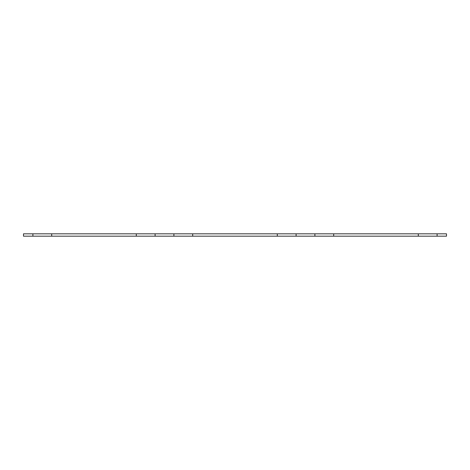 <?xml version="1.0" encoding="UTF-8"?>
<svg xmlns="http://www.w3.org/2000/svg" width="470" height="470" viewBox="0 0 470 470"><rect width="100%" height="100%" fill="white"/><g stroke="black" fill="none" stroke-linecap="round" stroke-linejoin="round"><path stroke-width="0.7" d="M136.3 233.825L51.7 233.825L51.7 236.175L136.3 236.175L136.3 233.825L155.1 233.825L155.1 236.175L136.3 236.175M32.9 236.175L23.5 236.175L23.5 233.825L32.9 233.825L32.9 236.175L51.7 236.175M437.1 236.175L446.5 236.175L446.5 233.825L437.1 233.825L437.1 236.175L418.3 236.175L418.3 233.825L333.7 233.825L333.7 236.175L418.3 236.175M296.1 236.175L314.9 236.175L314.9 233.825L296.1 233.825L296.1 236.175L277.3 236.175L277.3 233.825L296.1 233.825M277.3 233.825L192.7 233.825L192.7 236.175L277.3 236.175M155.1 236.175L173.9 236.175L173.9 233.825L155.1 233.825M314.9 236.175L333.7 236.175M173.9 236.175L192.7 236.175M418.3 233.825L437.1 233.825M51.7 233.825L32.9 233.825M192.7 233.825L173.9 233.825M333.7 233.825L314.9 233.825"/></g></svg>
